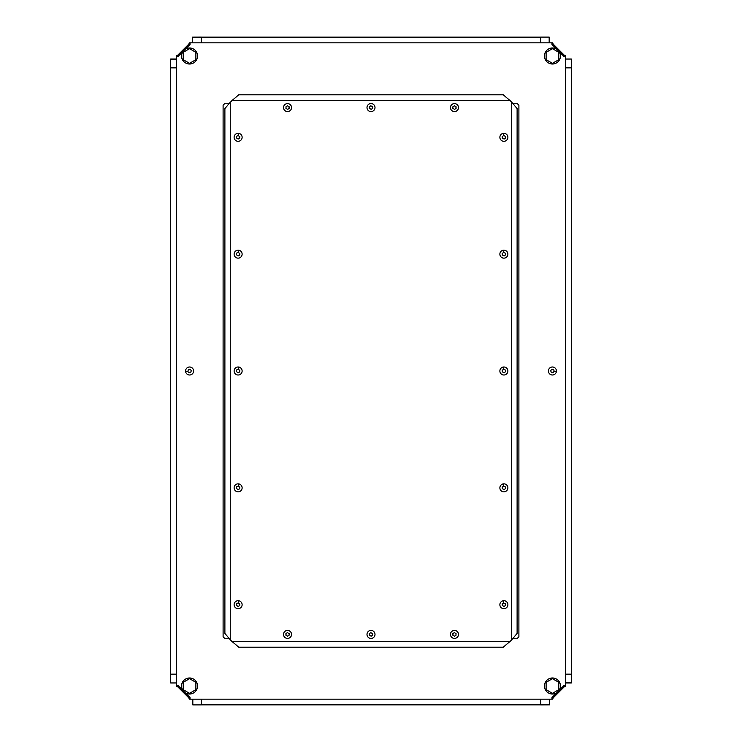 <?xml version="1.0" encoding="UTF-8"?>
<svg xmlns="http://www.w3.org/2000/svg" width="742" height="742" viewBox="0 0 742 742"><rect width="100%" height="100%" fill="white"/><g stroke="black" fill="none" stroke-linecap="round" stroke-linejoin="round"><path stroke-width="1.11" d="M176.355 682.955L170.679 682.955L170.679 674.255L170.641 682.723M192.595 699.187L192.827 704.863M170.641 674.246L176.355 674.228L170.679 674.255M192.595 42.813L192.595 37.137L201.295 37.137L201.295 42.813L201.295 37.1L192.827 37.137M176.355 59.045L170.679 59.045L170.641 67.754L176.355 67.782M564.708 56.503L564.708 55.836L565.645 55.836L565.645 56.503L564.041 56.503L551.955 44.418L551.955 42.813L552.614 42.813L552.855 43.75M551.955 42.813L189.386 42.813L189.386 43.75L190.045 43.75M551.955 43.75L552.614 43.75M552.614 42.813L553.04 43.75M189.386 42.813L188.96 43.75M551.955 698.25L552.614 698.25L552.614 699.187L551.955 699.187L551.955 697.582L564.041 685.497L565.645 685.497L565.645 686.164L564.708 686.406M564.708 685.497L564.708 686.164M565.645 686.164L564.708 686.591M565.645 55.836L564.708 55.409M551.955 699.187L189.386 699.187L189.145 698.25M190.045 698.25L189.386 698.25M189.386 699.187L188.96 698.25M552.614 699.187L553.04 698.25M190.045 699.187L190.045 697.582L177.959 685.497L176.355 685.497L176.355 686.164L177.292 686.164L177.292 685.497M177.292 56.503L177.292 55.594M190.045 42.813L190.045 44.418L177.959 56.503L176.355 56.503L176.355 55.836L177.292 55.836M176.355 55.836L177.292 55.409M176.355 686.164L177.292 686.591M188.533 697.582L177.959 687.018M177.959 54.982L188.533 44.418M553.467 44.418L564.041 54.982M564.041 687.018L553.467 697.582M565.645 59.045L571.321 59.045L571.321 67.745L571.359 59.277M549.405 42.813L549.173 37.137M571.359 67.754L565.645 67.772L571.321 67.745M549.405 699.187L549.405 704.863L540.705 704.863L540.705 699.187L540.705 704.9L549.173 704.863M565.645 682.955L571.321 682.955L571.359 674.246L565.645 674.218M540.668 42.813L540.705 37.1L549.173 37.1L549.173 42.813M551.955 44.297L552.716 44.084L551.955 44.084M564.161 56.503L564.161 55.826L552.632 44.297M564.365 56.503L564.161 55.826M552.716 44.084L564.365 55.743M201.397 699.187L201.397 704.863L540.603 704.863L540.603 699.187M553.124 372.642L552.846 372.725A2.773 2.773 0 0 0 551.352 372.428L550.62 370.629L551.992 369.275L553.708 369.766L554.191 371.213L553.022 372.734M552.901 372.744L551.297 372.419M548.496 370.202A4.007 4.007 0 0 1 553.226 367.077A4.007 4.007 0 0 1 556.342 371.798A4.007 4.007 0 0 1 551.621 374.923A4.007 4.007 0 0 1 548.496 370.202M176.355 59.277L170.641 59.277M177.839 56.503L177.635 55.743L177.635 56.503M190.045 44.297L189.368 44.297L177.839 55.826M190.045 44.084L189.368 44.297M177.635 55.743L189.284 44.084M188.292 369.766L188.514 369.572A2.773 2.773 0 0 0 190.008 369.275L191.38 370.629L190.648 372.428L188.876 372.642L187.865 371.501L188.347 369.646M188.459 369.581L190.054 369.256M193.504 370.202A4.007 4.007 0 0 1 190.379 374.923A4.007 4.007 0 0 1 185.658 371.798A4.007 4.007 0 0 1 188.774 367.077A4.007 4.007 0 0 1 193.504 370.202M565.645 682.723L571.359 682.723M564.161 685.497L564.365 686.257L564.365 685.497M551.955 697.703L552.632 697.703L564.161 686.174M551.955 697.916L552.632 697.703M564.365 686.257L552.716 697.916M540.603 42.813L540.603 37.137L201.397 37.137L201.397 42.813M201.332 699.187L201.295 704.9L192.827 704.9L192.827 699.187M190.045 697.703L189.284 697.916L190.045 697.916M177.839 685.497L177.839 686.174L189.368 697.703M177.635 685.497L177.839 686.174M189.284 697.916L177.635 686.257M187.197 48.341A8.014 8.014 0 0 1 197.205 53.647A8.014 8.014 0 0 1 191.9 63.664A8.014 8.014 0 0 1 181.883 58.349A8.014 8.014 0 0 1 187.197 48.341M452.852 108.341L452.852 106.82L454.317 105.809L456.08 106.765L456.08 108.397L454.614 109.362L452.852 108.341M456.08 106.765L456.07 106.82A2.773 2.773 0 0 0 456.07 108.341L456.08 108.397M454.466 103.574A4.007 4.007 0 0 1 458.473 107.581A4.007 4.007 0 0 1 454.466 111.588A4.007 4.007 0 0 1 450.459 107.581A4.007 4.007 0 0 1 454.466 103.574M369.386 108.341L369.386 106.82L370.852 105.809L372.614 106.765L372.614 108.397L371.148 109.362L369.386 108.341M372.614 106.765L372.614 106.82A2.773 2.773 0 0 0 372.614 108.341L372.614 108.397M371 103.574A4.007 4.007 0 0 1 375.007 107.581A4.007 4.007 0 0 1 371 111.588A4.007 4.007 0 0 1 366.993 107.581A4.007 4.007 0 0 1 371 103.574M285.93 108.341L286.069 106.57L287.386 105.809L289.148 106.765L289.148 108.397L287.683 109.362L285.93 108.341M289.148 106.765L289.148 106.82A2.773 2.773 0 0 0 289.148 108.341L289.148 108.397M287.534 103.574A4.007 4.007 0 0 1 291.541 107.581A4.007 4.007 0 0 1 287.534 111.588A4.007 4.007 0 0 1 283.527 107.581A4.007 4.007 0 0 1 287.534 103.574M372.614 633.659L372.614 635.18L371.148 636.191L369.386 635.235L369.386 633.603L370.852 632.638L372.614 633.659M369.386 635.235L369.386 635.18A2.773 2.773 0 0 0 369.386 633.659L369.386 633.603M371 638.426A4.007 4.007 0 0 1 366.993 634.419A4.007 4.007 0 0 1 371 630.412A4.007 4.007 0 0 1 375.007 634.419A4.007 4.007 0 0 1 371 638.426M289.148 633.659L289.148 635.18L287.683 636.191L285.92 635.235L285.92 633.603L287.386 632.638L289.148 633.659M285.92 635.235L285.93 635.18A2.773 2.773 0 0 0 285.93 633.659L285.92 633.603M287.534 638.426A4.007 4.007 0 0 1 283.527 634.419A4.007 4.007 0 0 1 287.534 630.412A4.007 4.007 0 0 1 291.541 634.419A4.007 4.007 0 0 1 287.534 638.426M456.07 633.659L455.931 635.43L454.614 636.191L452.852 635.235L452.852 633.603L454.317 632.638L456.07 633.659M452.852 635.235L452.852 635.18A2.773 2.773 0 0 0 452.852 633.659L452.852 633.603M454.466 638.426A4.007 4.007 0 0 1 450.459 634.419A4.007 4.007 0 0 1 454.466 630.412A4.007 4.007 0 0 1 458.473 634.419A4.007 4.007 0 0 1 454.466 638.426M502.325 605.583L502.213 604.062L503.605 602.94L505.432 603.765L505.552 605.398L504.152 606.464L502.325 605.583M505.432 603.765L505.423 603.821A2.773 2.773 0 0 0 505.534 605.342L505.552 605.398M503.577 600.705A4.007 4.007 0 0 1 507.871 604.405A4.007 4.007 0 0 1 504.17 608.7A4.007 4.007 0 0 1 499.885 604.999A4.007 4.007 0 0 1 503.577 600.705L503.744 602.875M502.325 488.728L502.213 487.206L503.605 486.093L505.432 486.919L505.552 488.551L504.152 489.609L502.325 488.728M505.432 486.919L505.423 486.975A2.773 2.773 0 0 0 505.534 488.496L505.552 488.551M503.577 483.858A4.007 4.007 0 0 1 507.871 487.559A4.007 4.007 0 0 1 504.17 491.844A4.007 4.007 0 0 1 499.885 488.143A4.007 4.007 0 0 1 503.577 483.858L503.744 486.019M502.325 371.881L502.213 370.36L503.605 369.238L505.432 370.063L505.552 371.696L504.152 372.762L502.325 371.881M505.432 370.063L505.423 370.119A2.773 2.773 0 0 0 505.534 371.64L505.552 371.696M503.577 367.002A4.007 4.007 0 0 1 507.871 370.703A4.007 4.007 0 0 1 504.17 374.998A4.007 4.007 0 0 1 499.885 371.297A4.007 4.007 0 0 1 503.577 367.002L503.744 369.173M502.325 255.025L502.213 253.504L503.605 252.391L505.432 253.217L505.552 254.84L504.152 255.907L502.325 255.025M505.432 253.217L505.423 253.272A2.773 2.773 0 0 0 505.534 254.794L505.552 254.84M503.577 250.156A4.007 4.007 0 0 1 507.871 253.857A4.007 4.007 0 0 1 504.17 258.142A4.007 4.007 0 0 1 499.885 254.441A4.007 4.007 0 0 1 503.577 250.156L503.744 252.317M502.325 138.179L502.213 136.658L503.605 135.536L505.432 136.361L505.552 137.993L504.152 139.06L502.325 138.179M505.432 136.361L505.423 136.417A2.773 2.773 0 0 0 505.534 137.938L505.552 137.993M503.577 133.3A4.007 4.007 0 0 1 507.871 137.001A4.007 4.007 0 0 1 504.17 141.295A4.007 4.007 0 0 1 499.885 137.595A4.007 4.007 0 0 1 503.577 133.3L503.744 135.461M236.466 605.342L236.577 603.821L238.108 602.921L239.796 604.007L239.675 605.639L238.136 606.483L236.466 605.342M239.796 604.007L239.787 604.062A2.773 2.773 0 0 0 239.675 605.583L239.675 605.639M238.423 600.705A4.007 4.007 0 0 1 242.115 604.999A4.007 4.007 0 0 1 237.83 608.7A4.007 4.007 0 0 1 234.129 604.405A4.007 4.007 0 0 1 238.423 600.705L238.256 602.875M236.466 254.794L236.735 253.031L238.108 252.363L239.796 253.449L239.675 255.081L238.136 255.925L236.466 254.794M239.796 253.449L239.787 253.504A2.773 2.773 0 0 0 239.675 255.025L239.675 255.081M238.423 250.156A4.007 4.007 0 0 1 242.115 254.441A4.007 4.007 0 0 1 237.83 258.142A4.007 4.007 0 0 1 234.129 253.857A4.007 4.007 0 0 1 238.423 250.156L238.256 252.317M236.466 371.64L236.735 369.878L238.108 369.219L239.796 370.304L239.675 371.937L238.136 372.781L236.466 371.64M239.796 370.304L239.787 370.36A2.773 2.773 0 0 0 239.675 371.881L239.675 371.937M238.423 367.002A4.007 4.007 0 0 1 242.115 371.297A4.007 4.007 0 0 1 237.83 374.998A4.007 4.007 0 0 1 234.129 370.703A4.007 4.007 0 0 1 238.423 367.002L238.256 369.173M236.466 488.496L236.735 486.733L238.108 486.075L239.796 487.16L239.675 488.783L238.136 489.637L236.466 488.496M239.796 487.16L239.787 487.206A2.773 2.773 0 0 0 239.675 488.728L239.675 488.783M238.423 483.858A4.007 4.007 0 0 1 242.115 488.143A4.007 4.007 0 0 1 237.83 491.844A4.007 4.007 0 0 1 234.129 487.559A4.007 4.007 0 0 1 238.423 483.858L238.256 486.019M236.466 137.938L236.735 136.176L238.108 135.517L239.796 136.602L239.675 138.235L238.136 139.079L236.466 137.938M239.796 136.602L239.787 136.658A2.773 2.773 0 0 0 239.675 138.179L239.675 138.235M238.423 133.3A4.007 4.007 0 0 1 242.115 137.595A4.007 4.007 0 0 1 237.83 141.295A4.007 4.007 0 0 1 234.129 137.001A4.007 4.007 0 0 1 238.423 133.3L238.256 135.461M555.35 693.473A8.014 8.014 0 0 1 544.98 688.891A8.014 8.014 0 0 1 549.562 678.522A8.014 8.014 0 0 1 559.922 683.104A8.014 8.014 0 0 1 555.35 693.473M552.011 63.998A8.014 8.014 0 0 1 544.452 55.557A8.014 8.014 0 0 1 552.901 47.998A8.014 8.014 0 0 1 560.451 56.448A8.014 8.014 0 0 1 552.011 63.998M189.182 677.993A8.014 8.014 0 0 1 197.548 685.627A8.014 8.014 0 0 1 189.915 694.002A8.014 8.014 0 0 1 181.54 686.369A8.014 8.014 0 0 1 189.182 677.993M512.731 103.24L516.896 103.24L518.899 105.243L518.899 636.757L516.896 638.76L512.731 638.76M565.645 56.503L565.645 685.497M176.355 685.497L176.355 56.503M229.269 638.76L225.104 638.76L223.101 636.757L223.101 105.243L225.104 103.24L229.269 103.24M231.504 101.181L230.27 102.21L230.27 639.789L231.81 641.32L510.19 641.32L511.73 639.789L511.73 102.21L510.19 100.68L231.81 100.68L231.504 101.181M231.81 641.32L238.794 647.209L503.206 647.209L510.19 641.32M511.73 639.789L517.109 633.418L517.109 108.582L511.73 102.21M510.19 100.68L503.206 94.791L238.794 94.791L231.81 100.68M230.27 102.21L224.891 108.582L224.891 633.418L230.27 639.789M189.544 63.33L183.2 59.666L183.2 52.339L189.544 48.675L195.888 52.339L195.888 59.666L189.544 63.33M552.456 693.325L546.112 689.661L546.112 682.334L552.456 678.67L558.8 682.334L558.8 689.661L552.456 693.325M552.456 63.33L546.112 59.666L546.112 52.339L552.456 48.675L558.8 52.339L558.8 59.666L552.456 63.33M195.888 689.661L189.544 693.325L183.2 689.661L183.2 682.334L189.544 678.67L195.888 682.334L195.888 689.661M565.645 674.144L571.321 674.144L571.321 67.856L565.645 67.856M176.355 67.856L170.679 67.856L170.679 674.144L176.355 674.144M554.218 371.371L556.342 371.798M187.782 371.371L185.658 371.798"/></g></svg>
